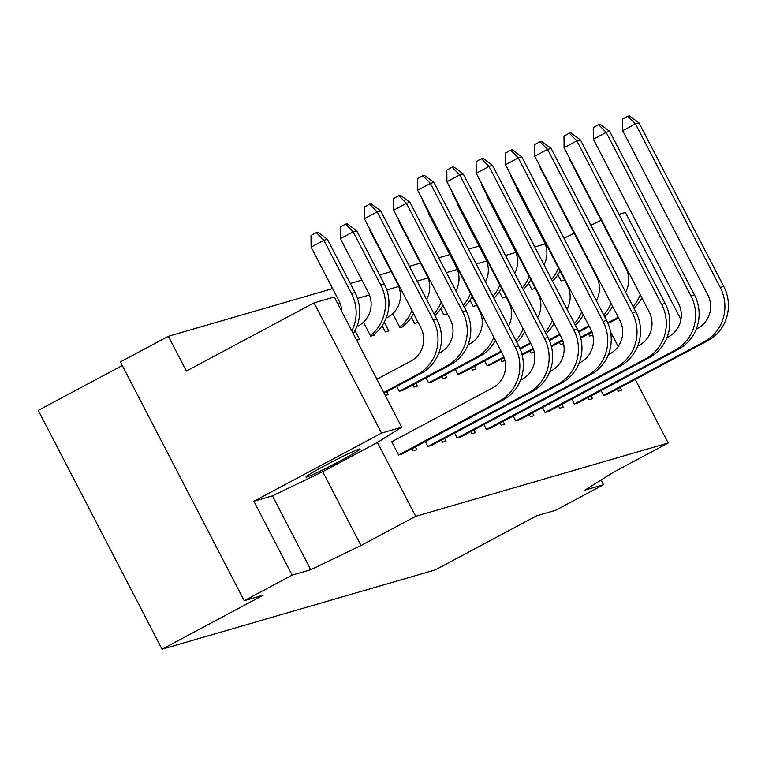 <?xml version="1.0" encoding="UTF-8"?>
<svg xmlns="http://www.w3.org/2000/svg" width="765" height="765" viewBox="0 0 765 765"><rect width="100%" height="100%" fill="white"/><g stroke="black" fill="none" stroke-linecap="round" stroke-linejoin="round"><path stroke-width="1.15" d="M359.158 449.084A30.476 1.501 152.6 0 0 329.093 463.399A30.476 1.501 152.6 0 0 306 477.044A30.476 1.501 152.6 0 0 306.956 476.958A30.476 1.501 152.6 0 0 337.021 462.643A30.476 1.501 152.6 0 0 360.114 448.998A30.476 1.501 152.6 0 0 359.158 449.084M398.575 454.993L391.709 441.749L492.813 387.769A24.882 24.117 -106.2 0 0 502.691 354.338L417.633 190.246L417.527 178.58L422.854 175.74L430.418 183.418L515.18 346.956A40.43 39.197 73.8 0 1 499.143 401.29L398.575 454.993L402.084 453.97L502.662 400.277L499.143 401.29M355.008 330.623L359.56 339.402L356.662 340.243M373.922 334.621L374.2 335.156L370.69 336.17L363.824 322.935M384.298 322.122L388.849 330.901L385.33 331.924L382.137 325.747M403.222 326.11L403.49 326.645L399.98 327.669L393.114 314.434M418.13 322.4L414.63 323.413L411.427 317.245M447.42 313.899L443.92 314.912L440.716 308.735M476.719 305.388L473.21 306.411L470.016 300.234M506.009 296.887L502.5 297.901L499.306 291.733M535.299 288.376L531.799 289.399L528.596 283.222M564.599 279.875L561.089 280.889L557.895 274.721M415.29 446.923L416.734 449.715L413.224 450.738L412.115 448.615M520.525 380.119L522.113 379.268A24.882 24.117 -106.2 0 0 531.981 345.828L446.923 181.745L446.817 170.079L452.144 167.239L459.708 174.917L463.227 173.894L547.989 337.432A40.43 39.197 73.8 0 1 531.952 391.766L431.384 445.459L427.865 446.483L425.321 441.568M444.58 438.422L446.024 441.214L442.514 442.227L441.415 440.105M549.815 371.608L551.402 370.767A24.882 24.117 -106.2 0 0 561.271 337.327L476.222 173.234L476.107 161.578L481.434 158.728L488.998 166.416L492.517 165.393L577.288 328.931A40.43 39.197 73.8 0 1 561.252 383.265L460.673 436.958L457.154 437.982L454.611 433.067M473.87 429.911L475.323 432.703L471.804 433.726L470.705 431.603M579.115 363.107L580.692 362.256A24.882 24.117 -106.2 0 0 590.561 328.826L505.512 164.733L505.407 153.067L510.733 150.227L518.297 157.906L521.807 156.892L606.578 320.42A40.43 39.197 73.8 0 1 590.542 374.764L489.963 428.457L486.454 429.471L483.901 424.556M503.169 421.41L504.613 424.202L501.094 425.225L499.994 423.102M608.404 354.597L609.992 353.755A24.882 24.117 -106.2 0 0 619.86 320.315L534.802 156.232L534.697 144.566L540.023 141.726L547.587 149.405L551.106 148.381L635.868 311.919A40.43 39.197 73.8 0 1 619.832 366.253L519.263 419.947L515.744 420.97L513.2 416.055M532.459 412.899L533.903 415.701L530.394 416.715L529.294 414.592M637.694 346.096L639.282 345.254A24.882 24.117 -106.2 0 0 649.15 311.814L564.092 147.721L563.987 136.065L569.313 133.215L576.877 140.903L580.396 139.88L665.168 303.418A40.43 39.197 73.8 0 1 649.122 357.752L548.553 411.446L545.034 412.469L542.49 407.544M561.749 404.398L563.203 407.19L559.684 408.214L558.584 406.091M666.994 337.595L668.572 336.743A24.882 24.117 -106.2 0 0 678.44 303.303L593.391 139.22L593.286 127.554L598.613 124.714L606.176 132.393L609.686 131.379L694.457 294.907A40.43 39.197 73.8 0 1 678.421 349.242L577.843 402.945L574.333 403.958L571.78 399.043M591.049 395.897L592.493 398.689L588.973 399.713L587.874 397.59M696.284 329.084L697.871 328.242A24.882 24.117 -106.2 0 0 707.74 294.802L622.681 130.719L622.576 119.053L627.902 116.204L635.466 123.892L638.976 122.869L723.747 286.406A40.43 39.197 73.8 0 1 707.711 340.741L607.142 394.434L603.623 395.457L601.08 390.542M620.339 387.386L621.782 390.188L618.273 391.202L617.173 389.079M386.698 391.766L388.142 394.558L385.254 395.4M438.67 353.392L440.257 352.55A24.882 24.117 -106.2 0 0 450.126 319.11L393.659 210.184L393.554 198.518L398.881 195.668L406.445 203.356L409.964 202.333L466.143 310.714A40.43 39.197 73.8 0 1 450.097 365.048L402.792 390.313L399.273 391.326L396.729 386.411M415.988 383.265L417.441 386.057L413.922 387.08L412.823 384.958M495.433 340.349A40.43 39.197 73.8 0 1 479.397 356.547L432.082 381.802L428.572 382.825L426.019 377.91M445.278 374.754L446.731 377.547L443.212 378.57L442.113 376.447M501.429 351.919L461.381 373.301L457.862 374.324L455.309 369.399M474.577 366.253L476.021 369.046L472.512 370.069L471.412 367.946M504.106 357.618L490.671 364.79L487.152 365.813L484.608 360.898M503.867 357.752L504.594 359.139M504.967 360.64L501.802 361.558L500.702 359.435M533.157 349.242L533.884 350.638M534.257 352.139L531.092 353.057L529.992 350.934M562.457 340.741L563.174 342.127M563.556 343.638L560.391 344.556L559.292 342.433M591.747 332.23L592.473 333.626M592.846 335.127L589.681 336.045L588.581 333.923M122.304 365.517L38.25 410.394L162.046 649.217L435.371 569.868L536.571 515.84L555.6 510.312L603.537 484.714L584.929 490.116L613.511 472.225L668.208 443.021L415.711 516.327L377.422 442.476L401.749 427.233L381.544 433.105L314.042 302.883L334.257 297.011L401.749 427.233M545.196 243.949L534.802 246.961M515.897 252.45L505.502 255.472M486.607 260.951L476.213 263.973M457.317 269.462L446.397 272.627M428.018 277.963L417.107 281.137M398.728 286.464L386.803 289.935M369.438 294.974L357.504 298.436M340.138 303.476L337.939 304.116M635.246 379.43L668.208 443.021M610.489 331.656L618.187 346.516M680.927 319.55L625.426 212.479L618.99 214.343M381.544 433.105L253.875 501.266L292.154 575.117L310.753 569.724L361.003 545.531L415.711 516.327M292.154 575.117L244.217 600.716L120.421 361.893L168.357 336.294L186.373 371.044L314.042 302.883M162.046 649.217L263.246 595.189L244.217 600.716M601.127 220.31L590.934 225.226M574.152 233.296L563.958 238.202M601.089 479.999L603.537 484.714M479.072 246.091L468.524 249.151M449.782 254.592L438.708 257.805M420.492 263.093L409.418 266.306M391.192 271.604L379.603 274.97M361.902 280.105L350.313 283.471M332.612 288.606L168.357 336.294M253.875 501.266L272.474 495.863L322.725 471.68L377.422 442.476M322.725 471.68L361.003 545.531M272.474 495.863L310.753 569.724M417.633 190.246L430.418 183.418L433.927 182.405L424.317 175.309L422.854 175.74M433.927 182.405L518.699 345.943A40.43 39.197 73.8 0 1 502.662 400.277M376.877 379.249L410.968 361.051A24.882 24.117 -106.2 0 0 420.836 327.621L364.37 218.685L364.264 207.019L369.591 204.179L377.155 211.857L433.334 320.239A40.43 39.197 73.8 0 1 417.298 374.573L383.743 392.483M364.37 218.685L377.155 211.857L380.664 210.844L371.054 203.748L369.591 204.179M380.664 210.844L436.844 319.215A40.43 39.197 73.8 0 1 420.807 373.559L384.087 393.162M341.831 311.642A24.882 24.117 -106.2 0 0 338.981 300.894L311.106 247.124L311.001 235.457L316.328 232.608L323.891 240.296L351.479 293.521A40.43 39.197 73.8 0 1 351.843 330.958M311.106 247.124L323.891 240.296L327.401 239.273L317.791 232.187L316.328 232.608M327.401 239.273L354.989 292.498A40.43 39.197 73.8 0 1 353.239 333.645M463.227 173.894L453.607 166.808L452.144 167.239M446.923 181.745L459.708 174.917L544.479 338.455A40.43 39.197 73.8 0 1 528.443 392.789L427.865 446.483M409.964 202.333L400.344 195.247L398.881 195.668M393.659 210.184L406.445 203.356L462.624 311.738A40.43 39.197 73.8 0 1 446.588 366.072L399.273 391.326M358.403 325.833A24.882 24.117 -106.2 0 0 368.271 292.393L340.396 238.613L340.291 226.947L345.617 224.107L353.181 231.795L380.769 285.02A40.43 39.197 73.8 0 1 370.413 335.644M340.396 238.613L353.181 231.795L356.7 230.772L347.08 223.686L345.617 224.107M356.7 230.772L384.288 283.997A40.43 39.197 73.8 0 1 372.603 335.615M492.517 165.393L482.906 158.307L481.434 158.728M476.222 173.234L488.998 166.416L573.769 329.954A40.43 39.197 73.8 0 1 557.733 384.288L457.154 437.982M521.807 156.892L512.196 149.797L510.733 150.227M505.512 164.733L518.297 157.906L603.059 321.443A40.43 39.197 73.8 0 1 587.023 375.778L486.454 429.471M551.106 148.381L541.486 141.296L540.023 141.726M534.802 156.232L547.587 149.405L632.359 312.942A40.43 39.197 73.8 0 1 616.322 367.276L515.744 420.97M467.96 344.891L469.547 344.04A24.882 24.117 -106.2 0 0 479.416 310.609L422.959 201.673L422.94 200.497M493.817 337.222A40.43 39.197 73.8 0 1 475.878 357.571L428.572 382.825M508.419 326.11A24.882 24.117 -106.2 0 0 508.715 302.099L452.249 193.172L452.239 191.996M523.107 328.721A40.43 39.197 73.8 0 1 515.906 340.559M524.733 331.847A40.43 39.197 73.8 0 1 516.786 342.251M501.085 351.24L457.862 374.324M537.719 317.609A24.882 24.117 -106.2 0 0 538.005 293.597L481.539 184.661L481.529 183.485M552.397 320.21A40.43 39.197 73.8 0 1 545.206 332.058M554.023 323.337A40.43 39.197 73.8 0 1 546.076 333.741M530.375 342.739L519.856 348.352M503.848 356.901L487.152 365.813M530.728 343.409L520.152 349.05M387.702 317.322A24.882 24.117 -106.2 0 0 397.57 283.892L369.696 230.112L369.677 228.936M411.962 310.504A40.43 39.197 73.8 0 1 399.703 327.133M413.588 313.631A40.43 39.197 73.8 0 1 401.893 327.114M426.574 299.392A24.882 24.117 -106.2 0 0 426.86 275.381L398.986 221.611L398.976 220.425M441.252 301.993A40.43 39.197 73.8 0 1 434.061 313.841M442.878 305.13A40.43 39.197 73.8 0 1 434.931 315.534M455.864 290.891A24.882 24.117 -106.2 0 0 456.15 266.88L428.276 213.1L428.266 211.924M470.552 293.492A40.43 39.197 73.8 0 1 463.351 305.331M472.168 296.619A40.43 39.197 73.8 0 1 464.231 307.023M485.459 281.816A24.882 24.117 -106.2 0 0 485.45 258.379L457.566 204.599L457.556 203.423M499.841 284.991A40.43 39.197 73.8 0 1 493.023 296.399M501.467 288.118A40.43 39.197 73.8 0 1 493.922 298.14M458.044 204.351L457.566 204.599M514.759 273.315A24.882 24.117 -106.2 0 0 514.74 249.868L486.865 196.089L486.856 194.912M529.131 276.481A40.43 39.197 73.8 0 1 522.313 287.889M530.757 279.608A40.43 39.197 73.8 0 1 523.212 289.639M544.049 264.805A24.882 24.117 -106.2 0 0 544.03 241.367L516.155 187.588L516.145 186.411M558.431 267.98A40.43 39.197 73.8 0 1 551.603 279.388M560.047 271.106A40.43 39.197 73.8 0 1 552.512 281.128M580.396 139.88L570.776 132.794L569.313 133.215M564.092 147.721L576.877 140.903L661.649 304.432A40.43 39.197 73.8 0 1 645.612 358.775L545.034 412.469M609.686 131.379L600.076 124.284L598.613 124.714M593.391 139.22L606.176 132.393L690.938 295.931A40.43 39.197 73.8 0 1 674.902 350.265L574.333 403.958M638.976 122.869L629.365 115.783L627.902 116.204M622.681 130.719L635.466 123.892L720.238 287.43A40.43 39.197 73.8 0 1 704.202 341.764L603.623 395.457M567.008 309.108A24.882 24.117 -106.2 0 0 567.295 285.096L510.829 176.16L510.819 174.984M581.696 311.709A40.43 39.197 73.8 0 1 574.496 323.547M583.312 314.836A40.43 39.197 73.8 0 1 575.376 325.24M559.674 334.238L549.146 339.851M533.138 348.4L521.96 354.367M560.018 334.907L549.442 340.549M533.396 349.117L522.16 355.123M511.307 175.912L510.829 176.16M596.298 300.597A24.882 24.117 -106.2 0 0 596.595 276.586L540.128 167.659L540.119 166.474M610.986 303.198A40.43 39.197 73.8 0 1 603.786 315.046M612.612 306.335A40.43 39.197 73.8 0 1 604.666 316.739M588.964 325.727L578.445 331.35M562.428 339.899L551.259 345.866M589.308 326.397L578.742 332.048M562.696 340.607L551.45 346.612M625.598 292.096A24.882 24.117 -106.2 0 0 625.885 268.085L569.418 159.149L569.409 157.972M640.276 294.697A40.43 39.197 73.8 0 1 633.085 306.536M641.902 297.824A40.43 39.197 73.8 0 1 633.956 308.228M618.254 317.226L607.735 322.84M591.727 331.388L580.549 337.355M618.608 317.896L608.032 323.538M591.986 332.106L580.74 338.111M518.699 345.943L515.18 346.956M436.844 319.215L433.334 320.239M420.807 373.559L417.298 374.573M354.989 292.498L351.479 293.521M547.989 337.432L544.479 338.455M531.952 391.766L528.443 392.789M466.143 310.714L462.624 311.738M450.097 365.048L446.588 366.072M384.288 283.997L380.769 285.02M577.288 328.931L573.769 329.954M561.252 383.265L557.733 384.288M606.578 320.42L603.059 321.443M590.542 374.764L587.023 375.778M635.868 311.919L632.359 312.942M619.832 366.253L616.322 367.276M479.397 356.547L475.878 357.571M665.168 303.418L661.649 304.432M649.122 357.752L645.612 358.775M694.457 294.907L690.938 295.931M678.421 349.242L674.902 350.265M723.747 286.406L720.238 287.43M707.711 340.741L704.202 341.764"/></g></svg>
